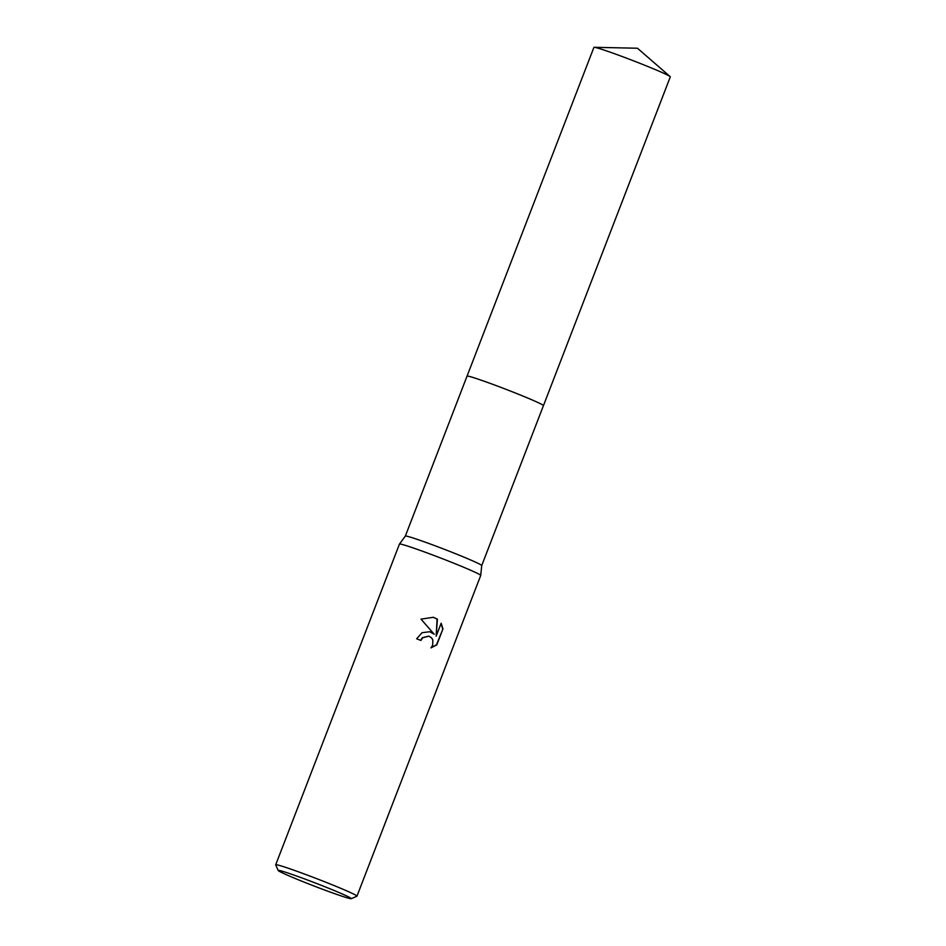 <?xml version="1.0" encoding="UTF-8"?>
<svg xmlns="http://www.w3.org/2000/svg" width="946" height="946" viewBox="0 0 946 946"><rect width="100%" height="100%" fill="white"/><g stroke="black" fill="none" stroke-linecap="round" stroke-linejoin="round"><path stroke-width="1.42" d="M467.052 376.189A40.938 1.715 21.1 0 1 467.052 376.141A40.938 1.715 21.1 0 1 520.134 394.92A40.938 1.715 21.1 0 1 543.442 405.621L481.727 565.554A40.938 1.715 21.1 0 1 481.727 565.566M520.134 394.92A40.95 1.715 21.1 0 1 543.442 405.633A40.95 1.715 21.1 0 0 543.453 405.621A40.95 1.715 21.1 0 0 513.146 392.117A40.95 1.715 21.1 0 0 470.067 376.603A40.95 1.715 21.1 0 0 467.052 376.13A40.95 1.715 21.1 0 1 520.134 394.92M594.242 47.3A40.938 1.715 21.1 0 1 596.926 47.856A40.938 1.715 21.1 0 1 637.829 62.507A40.938 1.715 21.1 0 1 670.123 76.579L637.462 48.234L594.242 47.3A40.938 1.715 21.1 0 0 593.911 47.383L467.052 376.13A40.95 1.715 21.1 0 1 467.052 376.13L405.337 536.086A40.938 1.715 21.1 0 1 405.349 536.075A40.938 1.715 21.1 0 1 458.408 554.864A40.938 1.715 21.1 0 1 481.727 565.542L480.722 575.416A43.551 1.821 21.1 0 1 480.722 575.44L356.961 896.158A43.551 1.821 21.1 0 1 356.902 896.217L351.273 898.7A39.2 1.644 21.1 0 1 300.521 880.667A39.2 1.644 21.1 0 1 278.207 870.497A39.2 1.644 21.1 0 1 329.007 888.4A39.2 1.644 21.1 0 1 351.273 898.7M405.349 536.075L399.46 544.056A43.551 1.821 21.1 0 1 399.46 544.056A43.551 1.821 21.1 0 1 455.913 564.053A43.551 1.821 21.1 0 1 480.722 575.416M429.803 631.715L434.202 634.246L421.005 619.145L433.339 617.289L437.407 619.157L436.141 636.209L441.155 623.225L442.965 628.901L436.78 644.924L430.986 647.88L432.689 645.219L432.83 639.957L431.542 637.793L428.822 636.161L422.685 637.781L420.887 640.454A43.551 1.821 -158.9 0 0 416.654 638.787L422.046 632.708L429.803 631.715M278.207 870.497L275.712 864.881A43.551 1.821 21.1 0 1 275.7 864.798A43.551 1.821 21.1 0 1 332.164 884.77A43.551 1.821 21.1 0 1 356.961 896.158M420.58 640.336L422.365 637.699L428.68 636.126M431.187 647.667L436.449 644.829L442.965 628.901M429.638 631.668L434.202 634.246M442.633 628.818L441.037 623.52M436.141 636.209L437.087 619.074L433.185 617.241M670.123 76.579A40.938 1.715 21.1 0 1 670.3 76.863L543.453 405.621M399.449 544.08L275.7 864.798"/></g></svg>
